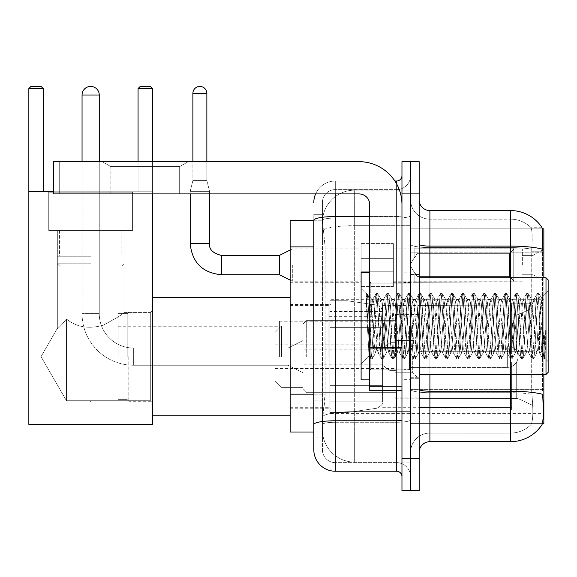 <?xml version="1.0" encoding="UTF-8"?>
<svg xmlns="http://www.w3.org/2000/svg" width="577" height="577" viewBox="0 0 577 577"><rect width="100%" height="100%" fill="white"/><g stroke="black" fill="none" stroke-linecap="round" stroke-linejoin="round"><path stroke-width="0.43" stroke-dasharray="2.88 2.16" d="M543.851 356.651L543.851 299.679L543.851 356.651M331.01 356.651L331.01 299.679L331.01 356.651M543.851 265.067L543.851 248.939L543.851 265.067M533.098 265.067L533.098 274.739L533.098 265.067M361.108 265.067L361.108 243.566L361.108 265.067M290.166 265.067L290.166 282.268L290.166 265.067M393.363 265.067L393.363 243.566L393.363 265.067M522.351 265.067L522.351 248.939L522.351 265.067M313.816 394.156L325.103 394.156L324.894 399.753L322.543 419.104L325.103 394.156L325.103 246.891L325.103 394.156L290.166 394.156L290.166 432.007L322.485 432.007L322.413 429.851A32.247 32.247 0 0 0 354.66 462.105L410.557 462.105L410.557 411.639L410.557 462.105L354.66 462.105L354.66 411.639L354.66 462.105A32.247 32.247 0 0 1 322.413 429.851L322.413 423.294L322.485 432.007L313.816 432.007L313.816 240.977L313.816 437.914L322.413 437.914L322.413 400.07L322.413 437.914L313.816 437.914M322.543 419.104L322.413 423.294L322.543 419.104M542.322 228.838L410.557 228.838L543.851 228.838L543.851 423.403L410.557 423.403L410.557 228.838L410.557 423.403L542.459 423.403M290.166 356.651L290.166 415.772L290.166 356.651M410.557 190.143L410.557 411.639L410.557 190.143L354.66 190.143L410.557 190.143M543.851 374.495L543.851 277.753M322.456 220.681L325.103 246.891L322.456 220.681A32.247 32.247 0 0 1 354.66 190.143A32.247 32.247 0 0 0 322.456 220.681A32.247 32.247 0 0 1 354.66 190.143L354.66 225.672L410.557 225.672L354.66 225.672L354.66 190.143M313.816 428.242L313.816 214.327L322.413 214.327L313.816 214.327L313.816 240.977L322.413 240.977L322.413 400.07L322.413 214.327L322.413 240.977L313.816 240.977L313.816 220.241L322.485 220.241L290.166 220.241L290.166 394.156M419.162 326.12L419.162 378.26L419.162 326.12M410.557 326.12L410.557 379.334L410.557 326.12M404.109 326.12L404.109 379.334L404.109 326.12M429.908 210.569L510.53 210.569L510.53 391.213A37.62 6.535 180 0 1 542.589 394.329L542.87 398.678C543.57 412.973 543.274 421.643 541.983 424.694A37.62 37.62 0 0 1 510.53 441.679L429.908 441.679L429.908 210.569A10.747 10.747 0 0 1 419.162 199.815L419.162 244.23L419.162 199.815M541.767 425.018L530.602 425.018L541.767 425.018M532.268 398.678C533.321 412.995 532.874 421.664 530.934 424.694A29.023 29.023 0 0 1 510.53 433.082L429.908 433.082L429.908 398.678L429.908 433.082L510.53 433.082A29.023 29.023 0 0 0 530.934 424.694C532.874 421.686 533.321 413.017 532.268 398.678L531.669 390.954L531.742 249.192C532.513 236.808 532.203 229.552 530.804 227.425L530.804 227.425A29.023 29.023 0 0 0 510.53 219.166A29.023 29.023 0 0 1 530.804 227.425C532.203 229.516 532.513 236.772 531.742 249.192L531.669 390.954L532.268 398.678M410.557 398.678L410.557 244.23L410.557 398.678M419.162 452.426L419.162 244.23L419.162 452.426A10.747 10.747 0 0 1 429.908 441.679M410.557 199.815L410.557 244.23L410.557 199.815A19.351 19.351 0 0 0 429.908 219.166A19.351 19.351 0 0 1 410.557 199.815A19.351 19.351 0 0 0 429.908 219.166L429.908 392.706A19.351 3.361 0 0 1 410.557 389.345A19.351 3.361 0 0 0 429.908 392.706L429.908 219.166L510.53 219.166L429.908 219.166M410.557 193.908L410.557 161.661L419.162 161.661L419.162 193.908L410.557 193.908L410.557 161.661L401.96 161.661L401.96 193.908L410.557 193.908L410.557 458.34L410.557 193.908M401.96 193.908L401.96 490.587L410.557 490.587L410.557 458.34L410.557 490.587L419.162 490.587L419.162 193.908M541.897 227.425A37.62 37.62 0 0 0 541.767 227.23L530.602 227.23L541.767 227.23A37.62 37.62 0 0 1 541.897 227.425C542.82 229.531 543.022 236.786 542.517 249.192L542.467 251.211L542.517 249.192A37.62 6.535 180 0 0 510.53 246.098L429.908 246.098A10.747 1.868 0 0 1 419.162 244.23M542.467 390.954L542.467 251.211L542.467 390.954L531.669 390.954L542.467 390.954M410.557 452.426A19.351 19.351 0 0 1 429.908 433.082A19.351 19.351 0 0 0 410.557 452.426A19.351 19.351 0 0 1 429.908 433.082M313.816 449.743A21.5 21.5 0 0 0 335.316 471.236L335.316 462.639A12.896 12.896 0 0 1 322.413 449.743L322.413 220.27L322.413 449.743A12.896 12.896 0 0 0 335.316 462.639L396.587 462.639L396.587 428.242L396.587 471.236A5.373 5.373 0 0 1 401.96 476.616L401.96 175.632L401.96 476.616M410.557 428.242L410.557 215.603L410.557 428.242M401.96 326.12L401.96 369.121L401.96 326.12M410.557 175.632L410.557 215.603L410.557 175.632A13.971 13.971 0 0 1 396.587 189.609A13.971 13.971 0 0 0 410.557 175.632A13.971 13.971 0 0 1 396.587 189.609L396.587 462.639L335.316 462.639L335.316 422.27L396.587 422.27A13.971 2.423 0 0 0 410.557 419.84A13.971 2.423 0 0 1 396.587 422.27L396.587 189.609L335.316 189.609L396.587 189.609M315.612 193.908A21.5 21.5 0 0 1 335.316 181.005L396.587 181.005A5.373 5.373 0 0 0 401.96 175.632A5.373 5.373 0 0 1 396.587 181.005L396.587 428.242L396.587 422.27L335.316 422.27L335.316 189.609L335.316 218.034L396.587 218.034A13.971 2.423 0 0 0 410.557 215.603A13.971 2.423 0 0 1 396.587 218.034L335.316 218.034L335.316 428.242L335.316 420.777L396.587 420.777A5.373 0.93 0 0 0 401.96 419.84M335.316 471.236L396.587 471.236M313.816 424.506A21.5 3.736 180 0 1 335.316 420.777L335.316 181.005A21.5 21.5 0 0 0 313.816 202.505A21.5 21.5 0 0 1 335.316 181.005L394.87 181.005M322.413 202.505L322.413 220.27L322.413 202.505A12.896 12.896 0 0 1 335.316 189.609A12.896 12.896 0 0 0 322.413 202.505A12.896 12.896 0 0 1 335.316 189.609M410.557 476.616A13.971 13.971 0 0 0 396.587 462.639A13.971 13.971 0 0 1 410.557 476.616A13.971 13.971 0 0 0 396.587 462.639M110.871 166.623L102.266 161.661L188.261 161.661L102.266 161.661L188.261 161.661L102.266 161.661L110.871 166.623L110.871 193.908L179.663 193.908L110.871 193.908L179.663 193.908L110.871 193.908L110.871 166.623L179.663 166.623L188.261 161.661L179.663 166.623L110.871 166.623L179.663 166.623L179.663 193.908L179.663 166.623L110.871 166.623M369.713 326.12L369.713 272.373L369.713 326.12M369.713 390.622L401.96 390.622L369.713 390.622L369.713 386.179L369.713 390.622L401.96 390.622L401.96 204.655A42.994 42.994 0 0 0 358.959 161.661L53.683 161.661L59.056 161.661L53.683 161.661L53.683 193.908L53.683 161.661L53.683 193.908L358.959 193.908A10.747 10.747 0 0 1 369.713 204.655L369.713 390.622M369.713 348.082L401.96 348.082L369.713 348.082L401.96 348.082L401.96 204.655A42.994 42.994 0 0 0 358.959 161.661L59.056 161.661L59.056 193.908L358.959 193.908A10.747 10.747 0 0 1 369.713 204.655L369.713 347.152L401.96 347.152L401.96 390.622L401.96 204.655A42.994 42.994 0 0 0 358.959 161.661L59.056 161.661L59.056 193.908L53.683 193.908L358.959 193.908A10.747 10.747 0 0 1 369.713 204.655L369.713 347.152L401.96 347.152L401.96 204.655M548.15 326.12L548.15 372.345L548.15 279.903L548.15 361.599L548.15 279.903L546.001 277.753L546.001 374.495L546.001 277.753L546.001 374.495L548.15 372.345L548.15 326.12M369.713 379.868L361.108 379.868L361.108 272.373L361.108 363.748L361.108 272.373L369.713 272.373M366.042 295.013L366.042 293.433L361.108 288.5L366.042 293.433L366.835 293.433L366.042 296.809L367.917 295.309L368.35 295.893L371.862 311.09L371.862 299.247L371.862 311.09L372.879 326.12L371.862 311.09L368.35 295.893L367.917 295.309L366.042 296.809L366.042 293.433L366.835 293.433L366.042 296.809L367.398 326.12L366.388 297.811L369.972 354.437L370.701 358.67L369.972 354.437L366.042 295.013M371.862 303.985L371.862 299.247L367.917 295.309L371.862 299.247L372.879 299.247L371.862 303.985L369.1 355.757L367.398 326.12L368.984 355.713L370.867 358.815L368.984 355.713L361.108 363.748L369.1 355.757L370.802 326.12L370.787 369.121L370.787 283.127L370.787 369.121L370.787 283.127L370.787 326.12L371.862 299.247L372.879 299.247L371.862 303.985M386.316 326.12L384.527 302.853L383.431 299.427L382.739 302.853L379.154 349.395L378.05 352.821L377.358 349.395L373.781 302.853L372.879 299.247L373.781 302.853L377.358 349.395L378.05 352.821L381.447 358.67L380.719 354.437L377.134 297.811L376.24 293.433L375.346 297.811L371.761 354.437L370.867 358.815L372.208 358.815L371.314 354.437L367.729 297.811L366.835 293.433L368.35 295.893L367.008 293.578L367.729 297.811L371.314 354.437L372.381 358.67L370.867 358.815L371.761 354.437L375.346 297.811L376.074 293.578L377.589 293.433L376.687 297.811L373.11 354.437L372.381 358.67L375.771 352.821L374.675 349.395L372.879 326.12L374.675 349.395L375.569 352.994L378.26 352.994L381.447 358.67L380.719 354.437L377.134 297.811L376.24 293.433L377.589 293.433L376.687 297.811L373.11 354.437L372.381 358.67L375.569 352.994L378.26 352.994L379.154 349.395L382.739 302.853L383.431 299.427L386.821 293.578L386.092 297.811L382.515 354.437L381.447 358.67L382.962 358.815L382.068 354.437L378.483 297.811L377.589 293.433L381.152 299.427L380.048 302.853L376.464 349.395L375.771 352.821L376.464 349.395L380.048 302.853L380.943 299.247L383.633 299.247L386.821 293.578L386.092 297.811L382.515 354.437L381.613 358.815L382.962 358.815L382.068 354.437L378.483 297.811L377.755 293.578L380.943 299.247L383.633 299.247L384.527 302.853L388.112 349.395L388.804 352.821L388.112 349.395L386.316 326.12M383.633 326.12L381.837 302.853L381.152 299.427L381.837 302.853L385.422 349.395L386.316 352.994L385.422 349.395L383.633 326.12M397.07 326.12L395.274 302.853L394.178 299.427L393.485 302.853L389.901 349.395L388.804 352.821L392.194 358.67L391.473 354.437L387.888 297.811L386.821 293.578L388.335 293.433L387.441 297.811L383.856 354.437L382.962 358.815L386.525 352.821L389.006 352.994L392.194 358.67L391.473 354.437L387.888 297.811L386.994 293.433L388.335 293.433L387.441 297.811L383.856 354.437L383.128 358.67L386.316 352.994L389.006 352.994L389.901 349.395L393.485 302.853L394.178 299.427L397.575 293.578L396.846 297.811L393.262 354.437L392.194 358.67L393.709 358.815L392.814 354.437L389.23 297.811L388.335 293.433L391.898 299.427L390.795 302.853L387.217 349.395L386.525 352.821L387.217 349.395L390.795 302.853L391.696 299.247L394.379 299.247L397.575 293.578L396.846 297.811L393.262 354.437L392.367 358.815L393.709 358.815L392.814 354.437L389.23 297.811L388.501 293.578L391.696 299.247L394.379 299.247L395.274 302.853L398.858 349.395L399.551 352.821L398.858 349.395L397.07 326.12M394.379 326.12L392.591 302.853L391.898 299.427L392.591 302.853L396.175 349.395L397.07 352.994L396.175 349.395L394.379 326.12M407.816 326.12L406.028 302.853L404.924 299.427L404.232 302.853L400.654 349.395L399.551 352.821L402.948 358.67L402.219 354.437L398.635 297.811L397.575 293.578L399.082 293.433L398.188 297.811L394.603 354.437L393.709 358.815L397.272 352.821L399.753 352.994L402.948 358.67L402.219 354.437L398.635 297.811L397.741 293.433L399.082 293.433L398.188 297.811L394.603 354.437L393.875 358.67L397.07 352.994L399.753 352.994L400.654 349.395L404.232 302.853L404.924 299.427L408.321 293.578L407.593 297.811L404.008 354.437L402.948 358.67L404.455 358.815L403.561 354.437L399.976 297.811L399.082 293.433L402.645 299.427L401.549 302.853L397.964 349.395L397.272 352.821L397.964 349.395L401.549 302.853L402.443 299.247L405.133 299.247L408.321 293.578L407.593 297.811L404.008 354.437L403.114 358.815L404.455 358.815L403.561 354.437L399.976 297.811L399.255 293.578L402.443 299.247L405.133 299.247L406.028 302.853L409.612 349.395L410.297 352.821L409.612 349.395L407.816 326.12M405.133 326.12L403.337 302.853L402.645 299.427L403.337 302.853L406.922 349.395L407.816 352.994L406.922 349.395L405.133 326.12M418.57 326.12L416.774 302.853L415.678 299.427L414.986 302.853L411.401 349.395L410.297 352.821L413.695 358.67L412.966 354.437L409.389 297.811L408.321 293.578L409.836 293.433L408.934 297.811L405.357 354.437L404.455 358.815L408.026 352.821L410.507 352.994L413.695 358.67L412.966 354.437L409.389 297.811L408.487 293.433L409.836 293.433L408.934 297.811L405.357 354.437L404.628 358.67L407.816 352.994L410.507 352.994L411.401 349.395L414.986 302.853L415.678 299.427L419.068 293.578L418.347 297.811L414.762 354.437L413.695 358.67L415.209 358.815L414.315 354.437L410.73 297.811L409.836 293.433L413.399 299.427L412.295 302.853L408.711 349.395L408.026 352.821L408.711 349.395L412.295 302.853L413.19 299.247L415.88 299.247L419.068 293.578L418.347 297.811L414.762 354.437L413.868 358.815L415.209 358.815L414.315 354.437L410.73 297.811L410.002 293.578L413.19 299.247L415.88 299.247L416.774 302.853L420.359 349.395L421.051 352.821L420.359 349.395L418.57 326.12M415.88 326.12L414.091 302.853L413.399 299.427L414.091 302.853L417.669 349.395L418.57 352.994L417.669 349.395L415.88 326.12M429.317 326.12L427.528 302.853L426.425 299.427L425.732 302.853L422.148 349.395L421.051 352.821L424.448 358.67L423.72 354.437L420.135 297.811L419.068 293.578L420.583 293.433L419.688 297.811L416.104 354.437L415.209 358.815L418.772 352.821L421.253 352.994L424.448 358.67L423.72 354.437L420.135 297.811L419.241 293.433L420.583 293.433L419.688 297.811L416.104 354.437L415.375 358.67L418.57 352.994L421.253 352.994L422.148 349.395L425.732 302.853L426.425 299.427L429.822 293.578L429.093 297.811L425.509 354.437L424.448 358.67L425.956 358.815L425.061 354.437L421.477 297.811L420.583 293.433L424.145 299.427L423.049 302.853L419.465 349.395L418.772 352.821L419.465 349.395L423.049 302.853L423.944 299.247L426.627 299.247L429.822 293.578L429.093 297.811L425.509 354.437L424.614 358.815L425.956 358.815L425.061 354.437L421.477 297.811L420.748 293.578L423.944 299.247L426.627 299.247L427.528 302.853L431.106 349.395L431.798 352.821L431.106 349.395L429.317 326.12M426.627 326.12L424.838 302.853L424.145 299.427L424.838 302.853L428.422 349.395L429.317 352.994L428.422 349.395L426.627 326.12M440.063 326.12L438.275 302.853L437.171 299.427L436.486 302.853L432.901 349.395L431.798 352.821L435.195 358.67L434.467 354.437L430.882 297.811L429.822 293.578L431.329 293.433L430.435 297.811L426.85 354.437L425.956 358.815L429.519 352.821L432.007 352.994L435.195 358.67L434.467 354.437L430.882 297.811L429.988 293.433L431.329 293.433L430.435 297.811L426.85 354.437L426.129 358.67L429.317 352.994L432.007 352.994L432.901 349.395L436.486 302.853L437.171 299.427L440.568 293.578L439.84 297.811L436.255 354.437L435.195 358.67L436.71 358.815L435.808 354.437L432.231 297.811L431.329 293.433L434.892 299.427L433.796 302.853L430.211 349.395L429.519 352.821L430.211 349.395L433.796 302.853L434.69 299.247L437.38 299.247L440.568 293.578L439.84 297.811L436.255 354.437L435.361 358.815L436.71 358.815L435.808 354.437L432.231 297.811L431.502 293.578L434.69 299.247L437.38 299.247L438.275 302.853L441.859 349.395L442.552 352.821L441.859 349.395L440.063 326.12M437.38 326.12L435.585 302.853L434.892 299.427L435.585 302.853L439.169 349.395L440.063 352.994L439.169 349.395L437.38 326.12M450.817 326.12L449.021 302.853L447.925 299.427L447.233 302.853L443.648 349.395L442.552 352.821L445.942 358.67L445.213 354.437L441.636 297.811L440.568 293.578L442.083 293.433L441.189 297.811L437.604 354.437L436.71 358.815L440.273 352.821L442.754 352.994L445.942 358.67L445.213 354.437L441.636 297.811L440.734 293.433L442.083 293.433L441.189 297.811L437.604 354.437L436.876 358.67L440.063 352.994L442.754 352.994L443.648 349.395L447.233 302.853L447.925 299.427L451.315 293.578L450.594 297.811L447.009 354.437L445.942 358.67L447.456 358.815L446.562 354.437L442.977 297.811L442.083 293.433L445.646 299.427L444.542 302.853L440.965 349.395L440.273 352.821L440.965 349.395L444.542 302.853L445.444 299.247L448.127 299.247L451.315 293.578L450.594 297.811L447.009 354.437L446.115 358.815L447.456 358.815L446.562 354.437L442.977 297.811L442.249 293.578L445.444 299.247L448.127 299.247L449.021 302.853L452.606 349.395L453.298 352.821L452.606 349.395L450.817 326.12M448.127 326.12L446.338 302.853L445.646 299.427L446.338 302.853L449.923 349.395L450.817 352.994L449.923 349.395L448.127 326.12M461.564 326.12L459.775 302.853L458.672 299.427L457.979 302.853L454.395 349.395L453.298 352.821L456.695 358.67L455.967 354.437L452.382 297.811L451.315 293.578L452.83 293.433L451.935 297.811L448.351 354.437L447.456 358.815L451.019 352.821L453.5 352.994L456.695 358.67L455.967 354.437L452.382 297.811L451.488 293.433L452.83 293.433L451.935 297.811L448.351 354.437L447.622 358.67L450.817 352.994L453.5 352.994L454.395 349.395L457.979 302.853L458.672 299.427L462.069 293.578L461.34 297.811L457.756 354.437L456.695 358.67L458.203 358.815L457.309 354.437L453.724 297.811L452.83 293.433L456.393 299.427L455.296 302.853L451.712 349.395L451.019 352.821L451.712 349.395L455.296 302.853L456.191 299.247L458.874 299.247L462.069 293.578L461.34 297.811L457.756 354.437L456.861 358.815L458.203 358.815L457.309 354.437L453.724 297.811L453.003 293.578L456.191 299.247L458.874 299.247L459.775 302.853L463.353 349.395L464.045 352.821L463.353 349.395L461.564 326.12M458.874 326.12L457.085 302.853L456.393 299.427L457.085 302.853L460.67 349.395L461.564 352.994L460.67 349.395L458.874 326.12M472.311 326.12L470.522 302.853L469.426 299.427L468.733 302.853L465.149 349.395L464.045 352.821L467.442 358.67L466.714 354.437L463.129 297.811L462.069 293.578L463.583 293.433L462.682 297.811L459.104 354.437L458.203 358.815L461.766 352.821L464.254 352.994L467.442 358.67L466.714 354.437L463.129 297.811L462.235 293.433L463.583 293.433L462.682 297.811L459.104 354.437L458.376 358.67L461.564 352.994L464.254 352.994L465.149 349.395L468.733 302.853L469.426 299.427L472.815 293.578L472.087 297.811L468.51 354.437L467.442 358.67L468.957 358.815L468.062 354.437L464.478 297.811L463.583 293.433L467.146 299.427L466.043 302.853L462.458 349.395L461.766 352.821L462.458 349.395L466.043 302.853L466.937 299.247L469.628 299.247L472.815 293.578L472.087 297.811L468.51 354.437L467.608 358.815L468.957 358.815L468.062 354.437L464.478 297.811L463.749 293.578L466.937 299.247L469.628 299.247L470.522 302.853L474.106 349.395L474.799 352.821L474.106 349.395L472.311 326.12M469.628 326.12L467.832 302.853L467.146 299.427L467.832 302.853L471.416 349.395L472.311 352.994L471.416 349.395L469.628 326.12M483.064 326.12L481.268 302.853L480.172 299.427L479.48 302.853L475.895 349.395L474.799 352.821L478.189 358.67L477.467 354.437L473.883 297.811L472.815 293.578L474.33 293.433L473.436 297.811L469.851 354.437L468.957 358.815L472.52 352.821L475.001 352.994L478.189 358.67L477.467 354.437L473.883 297.811L472.989 293.433L474.33 293.433L473.436 297.811L469.851 354.437L469.123 358.67L472.311 352.994L475.001 352.994L475.895 349.395L479.48 302.853L480.172 299.427L483.569 293.578L482.841 297.811L479.256 354.437L478.189 358.67L479.703 358.815L478.809 354.437L475.224 297.811L474.33 293.433L477.893 299.427L476.79 302.853L473.212 349.395L472.52 352.821L473.212 349.395L476.79 302.853L477.691 299.247L480.374 299.247L483.569 293.578L482.841 297.811L479.256 354.437L478.362 358.815L479.703 358.815L478.809 354.437L475.224 297.811L474.496 293.578L477.691 299.247L480.374 299.247L481.268 302.853L484.853 349.395L485.546 352.821L484.853 349.395L483.064 326.12M480.374 326.12L478.585 302.853L477.893 299.427L478.585 302.853L482.17 349.395L483.064 352.994L482.17 349.395L480.374 326.12M493.811 326.12L492.022 302.853L490.919 299.427L490.226 302.853L486.649 349.395L485.546 352.821L488.943 358.67L488.214 354.437L484.63 297.811L483.569 293.578L485.077 293.433L484.182 297.811L480.598 354.437L479.703 358.815L483.266 352.821L485.747 352.994L488.943 358.67L488.214 354.437L484.63 297.811L483.735 293.433L485.077 293.433L484.182 297.811L480.598 354.437L479.869 358.67L483.064 352.994L485.747 352.994L486.649 349.395L490.226 302.853L490.919 299.427L494.316 293.578L493.587 297.811L490.003 354.437L488.943 358.67L490.45 358.815L489.556 354.437L485.971 297.811L485.077 293.433L488.64 299.427L487.543 302.853L483.959 349.395L483.266 352.821L483.959 349.395L487.543 302.853L488.438 299.247L491.128 299.247L494.316 293.578L493.587 297.811L490.003 354.437L489.108 358.815L490.45 358.815L489.556 354.437L485.971 297.811L485.25 293.578L488.438 299.247L491.128 299.247L492.022 302.853L495.607 349.395L496.292 352.821L495.607 349.395L493.811 326.12M491.128 326.12L489.332 302.853L488.64 299.427L489.332 302.853L492.917 349.395L493.811 352.994L492.917 349.395L491.128 326.12M504.565 326.12L502.769 302.853L501.673 299.427L500.98 302.853L497.396 349.395L496.292 352.821L499.689 358.67L498.961 354.437L495.383 297.811L494.316 293.578L495.831 293.433L494.929 297.811L491.352 354.437L490.45 358.815L494.02 352.821L496.501 352.994L499.689 358.67L498.961 354.437L495.383 297.811L494.482 293.433L495.831 293.433L494.929 297.811L491.352 354.437L490.623 358.67L493.811 352.994L496.501 352.994L497.396 349.395L500.98 302.853L501.673 299.427L505.063 293.578L504.341 297.811L500.757 354.437L499.689 358.67L501.204 358.815L500.309 354.437L496.725 297.811L495.831 293.433L499.393 299.427L498.29 302.853L494.705 349.395L494.02 352.821L494.705 349.395L498.29 302.853L499.184 299.247L501.875 299.247L505.063 293.578L504.341 297.811L500.757 354.437L499.862 358.815L501.204 358.815L500.309 354.437L496.725 297.811L495.996 293.578L499.184 299.247L501.875 299.247L502.769 302.853L506.354 349.395L507.046 352.821L506.354 349.395L504.565 326.12M501.875 326.12L500.086 302.853L499.393 299.427L500.086 302.853L503.663 349.395L504.565 352.994L503.663 349.395L501.875 326.12M515.311 326.12L513.523 302.853L512.419 299.427L511.727 302.853L508.142 349.395L507.046 352.821L510.443 358.67L509.715 354.437L506.13 297.811L505.063 293.578L506.577 293.433L505.683 297.811L502.098 354.437L501.204 358.815L504.767 352.821L507.248 352.994L510.443 358.67L509.715 354.437L506.13 297.811L505.236 293.433L506.577 293.433L505.683 297.811L502.098 354.437L501.37 358.67L504.565 352.994L507.248 352.994L508.142 349.395L511.727 302.853L512.419 299.427L515.816 293.578L515.088 297.811L511.503 354.437L510.443 358.67L511.95 358.815L511.056 354.437L507.471 297.811L506.577 293.433L510.14 299.427L509.044 302.853L505.459 349.395L504.767 352.821L505.459 349.395L509.044 302.853L509.938 299.247L512.621 299.247L515.816 293.578L515.088 297.811L511.503 354.437L510.609 358.815L511.95 358.815L511.056 354.437L507.471 297.811L506.743 293.578L509.938 299.247L512.621 299.247L513.523 302.853L517.1 349.395L517.793 352.821L517.1 349.395L515.311 326.12M512.621 326.12L510.833 302.853L510.14 299.427L510.833 302.853L514.417 349.395L515.311 352.994L514.417 349.395L512.621 326.12M526.058 326.12L524.269 302.853L523.166 299.427L522.481 302.853L518.896 349.395L517.793 352.821L521.19 358.67L520.461 354.437L516.877 297.811L515.816 293.578L517.324 293.433L516.429 297.811L512.845 354.437L511.95 358.815L515.513 352.821L518.002 352.994L521.19 358.67L520.461 354.437L516.877 297.811L515.982 293.433L517.324 293.433L516.429 297.811L512.845 354.437L512.124 358.67L515.311 352.994L518.002 352.994L518.896 349.395L522.481 302.853L523.166 299.427L526.563 293.578L525.835 297.811L522.25 354.437L521.19 358.67L522.704 358.815L521.803 354.437L518.225 297.811L517.324 293.433L520.887 299.427L519.79 302.853L516.206 349.395L515.513 352.821L516.206 349.395L519.79 302.853L520.685 299.247L523.375 299.247L526.563 293.578L525.835 297.811L522.25 354.437L521.356 358.815L522.704 358.815L521.803 354.437L518.225 297.811L517.497 293.578L520.685 299.247L523.375 299.247L524.269 302.853L527.854 349.395L528.546 352.821L527.854 349.395L526.058 326.12M523.375 326.12L521.579 302.853L520.887 299.427L521.579 302.853L525.164 349.395L526.058 352.994L525.164 349.395L523.375 326.12M536.812 326.12L535.016 302.853L533.92 299.427L533.227 302.853L529.643 349.395L528.546 352.821L531.936 358.67L531.208 354.437L527.63 297.811L526.563 293.578L528.078 293.433L527.183 297.811L523.599 354.437L522.704 358.815L526.267 352.821L528.748 352.994L531.936 358.67L531.208 354.437L527.63 297.811L526.729 293.433L528.078 293.433L527.183 297.811L523.599 354.437L522.87 358.67L526.058 352.994L528.748 352.994L529.643 349.395L533.227 302.853L533.92 299.427L537.31 293.578L536.588 297.811L533.004 354.437L531.936 358.67L533.451 358.815L532.557 354.437L528.972 297.811L528.078 293.433L531.641 299.427L530.537 302.853L526.96 349.395L526.267 352.821L526.96 349.395L530.537 302.853L531.439 299.247L534.122 299.247L537.31 293.578L536.588 297.811L533.004 354.437L532.109 358.815L533.451 358.815L532.557 354.437L528.972 297.811L528.243 293.578L531.439 299.247L534.122 299.247L535.016 302.853L536.812 326.12C537.706 342.45 538.601 351.407 539.495 352.994L539.495 326.12L537.706 349.395L536.812 352.994L535.91 349.395L532.333 302.853L531.641 299.427L532.333 302.853L535.91 349.395L536.812 352.994L539.495 352.994L542.69 358.67L541.962 354.437L538.377 297.811L537.483 293.433L538.824 293.433L537.93 297.811L534.345 354.437L533.451 358.815L536.812 352.994L539.495 352.994L539.495 326.12L541.204 297.552L544.623 358.086L545.352 351.501L545.352 330.037C543.556 346.041 541.608 353.694 539.495 352.994L542.69 358.67L541.962 354.437L538.377 297.811L537.483 293.433L538.824 293.433L537.93 297.811L534.345 354.437L533.617 358.67L537.014 352.821L537.706 349.395L541.204 297.552L544.623 358.086L545.352 351.501L544.371 358.67L543.303 354.437L539.719 297.811L538.824 293.433L539.719 297.811L543.303 354.437L544.371 358.67L545.352 351.501L545.352 330.037L543.75 354.437L542.69 358.67L544.198 358.815L542.856 358.815L543.75 354.437L545.352 330.037C543.556 346.041 541.608 353.694 539.495 352.994C538.601 351.407 537.706 342.45 536.812 326.12M128.815 356.651L128.815 401.26L128.815 356.651M152.465 356.651L152.465 415.772L152.465 356.651M127.207 356.651L127.207 313.65L127.207 356.651M118.069 356.651L118.069 313.65L118.069 356.651M279.419 356.651L279.419 321.18L279.419 356.651M395.512 356.651L395.512 314.515L395.512 356.651M419.162 351.278L419.162 356.651L419.162 351.278L516.696 351.278L419.162 351.278L511.604 351.278L511.604 303.17L511.604 351.278L533.098 351.278L533.098 303.17L533.098 351.278L419.162 351.278L419.162 362.024L511.604 362.024L511.604 407.427L511.604 362.024L419.162 362.024L419.162 351.278L419.162 362.024L419.162 351.278L533.098 351.278L533.098 307.714L533.098 351.278L419.162 351.278L511.604 351.278L511.604 303.17L511.604 305.875L419.162 305.594L511.604 305.875L511.604 351.278L511.604 303.17L533.098 303.17L511.604 303.17L511.604 351.278L533.098 351.278L533.098 303.17L533.098 351.278L419.162 351.278L419.162 362.024L533.098 362.024L533.098 410.124L533.098 362.024L511.604 362.024L511.604 410.124L533.098 410.124L511.604 410.124L511.604 362.024L533.098 362.024L533.098 410.124L533.098 405.588L518.968 398.952L516.696 398.447L518.968 398.952L533.098 405.588L533.098 362.024L419.162 362.024L511.604 362.024L511.604 407.427L419.162 407.427L511.604 407.427L511.604 410.124L511.604 362.024L419.162 362.024L419.162 351.278L419.162 362.024L419.162 351.278L533.098 351.278L533.098 307.714L518.968 314.35L533.098 307.714L533.098 351.278L419.162 351.278L511.604 351.278L511.604 303.17L511.604 305.875L419.162 305.875L419.162 314.854L516.696 314.854L419.162 314.854L419.162 305.594L511.604 305.875L511.604 351.278L511.604 303.17L533.098 303.17L511.604 303.17L511.604 351.278L533.098 351.278L533.098 303.17L533.098 351.278L419.162 351.278L419.162 362.024L533.098 362.024L533.098 410.124L533.098 362.024L511.604 362.024L511.604 410.124L533.098 410.124L511.604 410.124L511.604 362.024L533.098 362.024L533.098 410.124L533.098 405.588L518.968 398.952L516.696 398.447L419.162 398.447L516.696 398.447L518.968 398.952L533.098 405.588L533.098 362.024L419.162 362.024L511.604 362.024L511.604 407.427L419.162 407.427L419.162 398.447L419.162 407.708L511.604 407.427L511.604 410.124L511.604 362.024L419.162 362.024L419.162 351.278L419.162 362.024L419.162 351.278L533.098 351.278L533.098 307.714L518.968 314.35L516.696 314.854L518.968 314.35L533.098 307.714L533.098 351.278L419.162 351.278L511.604 351.278L511.604 303.17L511.604 305.875L419.162 305.875L419.162 314.854L516.696 314.854L419.162 314.854L419.162 305.594L511.604 305.875L511.604 351.278L511.604 303.17L533.098 303.17L511.604 303.17L511.604 351.278L533.098 351.278L533.098 303.17L533.098 351.278L419.162 351.278L419.162 362.024L533.098 362.024L533.098 410.124L533.098 362.024L511.604 362.024L511.604 410.124L533.098 410.124L511.604 410.124L511.604 362.024L533.098 362.024L533.098 410.124L533.098 405.588L518.968 398.952L516.696 398.447L419.162 398.447L516.696 398.447L518.968 398.952L533.098 405.588L533.098 362.024L419.162 362.024L511.604 362.024L511.604 407.427L419.162 407.427L419.162 398.447L419.162 407.708L511.604 407.427L511.604 410.124L511.604 362.024L419.162 362.024L419.162 351.278L419.162 362.024L419.162 351.278L533.098 351.278L533.098 307.714L518.968 314.35L516.696 314.854L518.968 314.35L533.098 307.714L533.098 351.278L419.162 351.278L511.604 351.278L511.604 303.17L511.604 305.875L419.162 305.875L419.162 314.854L516.696 314.854L419.162 314.854L419.162 305.594L511.604 305.875L511.604 351.278L511.604 303.17L533.098 303.17L511.604 303.17L511.604 351.278L533.098 351.278L533.098 303.17L533.098 351.278L419.162 351.278L419.162 362.024L533.098 362.024L533.098 410.124L533.098 362.024L511.604 362.024L511.604 410.124L533.098 410.124L511.604 410.124L511.604 362.024L533.098 362.024L533.098 410.124L533.098 405.588L518.968 398.952L516.696 398.447L419.162 398.447L516.696 398.447L518.968 398.952L533.098 405.588L533.098 362.024L419.162 362.024L511.604 362.024L511.604 407.427L419.162 407.427L419.162 398.447L419.162 407.708L511.604 407.427L511.604 410.124L511.604 362.024L419.162 362.024L419.162 351.278L419.162 362.024L419.162 351.278L533.098 351.278L533.098 307.714L518.968 314.35L516.696 314.854L518.968 314.35L533.098 307.714L533.098 351.278L419.162 351.278L511.604 351.278L511.604 303.17L511.604 305.875L419.162 305.875L419.162 314.854L516.696 314.854L419.162 314.854L419.162 305.594L511.604 305.875L511.604 351.278L511.604 303.17L533.098 303.17L511.604 303.17L511.604 351.278L533.098 351.278L533.098 303.17L533.098 351.278L419.162 351.278L419.162 362.024L533.098 362.024L533.098 410.124L533.098 362.024L511.604 362.024L511.604 410.124L533.098 410.124L511.604 410.124L511.604 362.024L533.098 362.024L533.098 410.124L533.098 405.588L518.968 398.952L516.696 398.447L419.162 398.447L516.696 398.447L518.968 398.952L533.098 405.588L533.098 362.024L419.162 362.024L511.604 362.024L511.604 407.427L419.162 407.427L419.162 398.447L419.162 407.708L511.604 407.427L511.604 410.124L511.604 362.024L419.162 362.024L419.162 351.278L419.162 362.024L419.162 351.278L533.098 351.278L533.098 307.714L518.968 314.35L516.696 314.854L518.968 314.35L533.098 307.714L533.098 351.278L419.162 351.278L511.604 351.278L511.604 303.17L511.604 305.875L419.162 305.875L419.162 314.854L516.696 314.854L419.162 314.854L419.162 305.594L511.604 305.875L511.604 351.278L511.604 303.17L533.098 303.17L511.604 303.17L511.604 351.278L533.098 351.278L533.098 303.17L533.098 351.278L419.162 351.278L419.162 362.024L533.098 362.024L533.098 410.124L533.098 362.024L511.604 362.024L511.604 410.124L533.098 410.124L511.604 410.124L511.604 362.024L533.098 362.024L533.098 410.124L533.098 405.588L518.968 398.952L516.696 398.447L419.162 398.447L516.696 398.447L518.968 398.952L533.098 405.588L533.098 362.024L419.162 362.024L511.604 362.024L511.604 407.427L419.162 407.427L419.162 398.447L419.162 407.708L511.604 407.427L511.604 362.024L419.162 362.024L419.162 351.278M382.609 356.651L382.609 305.594L382.609 356.651M328.861 356.651L328.861 305.594L328.861 356.651M306.293 356.651L306.293 320.639L306.293 356.651M303.062 356.651L303.062 323.863L303.062 356.651M417.005 356.651L417.005 316.232L417.005 356.651M281.569 356.651L281.569 325.911L281.569 356.651M275.114 356.651L275.114 332.359L275.114 356.651M412.706 356.651L412.706 372.778L412.706 356.651M303.062 372.778L288.017 365.248L133.655 365.248L288.017 365.248L303.062 372.778L288.017 365.248L133.655 365.248L288.017 365.248L303.062 372.778L288.017 365.248L133.655 365.248L288.017 365.248L303.062 372.778L288.017 365.248L288.017 348.054L288.017 365.248L288.017 348.054L288.017 365.248L288.017 348.054L288.017 365.248L288.017 348.054L288.017 365.248L288.017 348.054L288.017 365.248L288.017 348.054L288.017 365.248L288.017 356.651L288.017 365.248L133.655 365.248L133.655 348.054L133.655 365.248A51.598 51.598 0 0 1 82.057 313.65L82.057 95.01A8.597 8.597 0 0 1 90.661 86.413A8.597 8.597 0 0 1 99.258 95.01A8.597 8.597 0 0 0 90.661 86.413A8.597 8.597 0 0 0 82.057 95.01A8.597 8.597 0 0 1 90.661 86.413A8.597 8.597 0 0 1 99.258 95.01A8.597 8.597 0 0 0 90.661 86.413A8.597 8.597 0 0 0 82.057 95.01A8.597 8.597 0 0 1 90.661 86.413A8.597 8.597 0 0 1 99.258 95.01A8.597 8.597 0 0 0 90.661 86.413A8.597 8.597 0 0 0 82.057 95.01L99.258 95.01L82.057 95.01L99.258 95.01L82.057 95.01L99.258 95.01L82.057 95.01L99.258 95.01L82.057 95.01L99.258 95.01L82.057 95.01L99.258 95.01L82.057 95.01L99.258 95.01L99.258 313.65L99.258 95.01M303.062 340.524L288.017 348.054L133.655 348.054L288.017 348.054L303.062 340.524L288.017 348.054L133.655 348.054L288.017 348.054L303.062 340.524L288.017 348.054L133.655 348.054L288.017 348.054L303.062 340.524L288.017 348.054L288.017 356.651L288.017 348.054L133.655 348.054A34.396 34.396 0 0 1 99.258 313.65L99.258 161.661M390.131 356.651L390.131 342.673L390.131 356.651M410.557 345.904L507.306 345.904L410.557 345.904L507.306 345.904L410.557 345.904L507.306 345.904L410.557 345.904L410.557 356.651L410.557 340.524L410.557 372.778L410.557 345.904L507.306 345.904A10.747 10.747 0 0 1 518.052 356.651A10.747 10.747 0 0 1 507.306 367.398A10.747 10.747 0 0 0 518.052 356.651A10.747 10.747 0 0 0 507.306 345.904A10.747 10.747 0 0 1 518.052 356.651A10.747 10.747 0 0 1 507.306 367.398A10.747 10.747 0 0 0 518.052 356.651A10.747 10.747 0 0 0 507.306 345.904A10.747 10.747 0 0 1 518.052 356.651A10.747 10.747 0 0 1 507.306 367.398A10.747 10.747 0 0 0 518.052 356.651A10.747 10.747 0 0 0 507.306 345.904A10.747 10.747 0 0 1 518.052 356.651A10.747 10.747 0 0 1 507.306 367.398L507.306 345.904L507.306 367.398L507.306 345.904L507.306 367.398L507.306 345.904L507.306 367.398L507.306 345.904L507.306 367.398L507.306 345.904L507.306 367.398L507.306 345.904L507.306 367.398L507.306 345.904L507.306 367.398L410.557 367.398L410.557 356.651L410.557 372.778L410.557 340.524L410.557 372.778L410.557 340.524L410.557 372.778L410.557 340.524L410.557 372.778L410.557 340.524L410.557 372.778L410.557 340.524L410.557 372.778L410.557 340.524L410.557 367.398L507.306 367.398L410.557 367.398M347.138 385.674L347.138 412.548L347.138 385.674L377.091 385.674L347.138 385.674L377.091 385.674L347.138 385.674L347.138 412.548L347.138 300.754L347.138 327.628L377.091 327.628L377.091 305.11L381.044 307.274L382.609 311.493L382.609 327.628L329.936 327.628L329.936 300.754L329.936 412.548L329.936 385.674L347.138 385.674L347.138 300.754L347.138 327.628L329.936 327.628L382.609 327.628L329.936 327.628L329.936 300.754L329.936 412.548L329.936 385.674L382.609 385.674L382.609 311.501L382.609 327.628L329.936 327.628L329.936 311.501L329.936 401.801L329.936 385.674L382.609 385.674L382.609 311.501L382.609 327.628L329.936 327.628L329.936 300.754L329.936 412.548L329.936 385.674L382.609 385.674L382.609 311.501L382.609 327.628L329.936 327.628L329.936 311.501L329.936 401.801L329.936 385.674L347.138 385.674L347.138 300.754L347.138 327.628L329.936 327.628L329.936 300.754L329.936 412.548L329.936 385.674L382.609 385.674L382.609 311.501L382.609 327.628L329.936 327.628L329.936 311.501L329.936 401.801L329.936 385.674L382.609 385.674L382.609 311.501L382.609 327.628L329.936 327.628L329.936 300.754L329.936 412.548L329.936 385.674L382.609 385.674L382.609 311.501L382.609 327.628L329.936 327.628L329.936 311.501L329.936 401.801L329.936 385.674L347.138 385.674L347.138 300.754L347.138 327.628L329.936 327.628L329.936 300.754L329.936 412.548L329.936 385.674L382.609 385.674L382.609 311.501L382.609 327.628L329.936 327.628L329.936 311.501L329.936 401.801L329.936 385.674L382.609 385.674L382.609 401.808L329.936 401.801L329.936 385.674L382.609 385.674L382.609 401.808L329.936 401.801L329.936 385.674L347.138 385.674L347.138 300.754L347.138 327.628L329.936 327.628L329.936 300.754L329.936 412.548L329.936 385.674L382.609 385.674L382.609 401.808L329.936 401.801L329.936 311.501L329.936 401.801L382.609 401.801L329.936 401.801M132.58 192.833L132.58 230.454L132.58 192.833L132.58 230.454L132.58 192.833L132.58 230.454L132.58 192.833L48.735 192.833L132.58 192.833L48.735 192.833L132.58 192.833L48.735 192.833L132.58 192.833L48.735 192.833L132.58 192.833L48.735 192.833L132.58 192.833L48.735 192.833L132.58 192.833L48.735 192.833L132.58 192.833L132.58 230.454L48.735 230.454L132.58 230.454L48.735 230.454L132.58 230.454L132.58 191.759L48.735 191.759L132.58 191.759L48.735 191.759L132.58 191.759L48.735 191.759L132.58 191.759L48.735 191.759L132.58 191.759L48.735 191.759L132.58 191.759L48.735 191.759L132.58 191.759L48.735 191.759L132.58 191.759L132.58 230.454L48.735 230.454L48.735 191.759L48.735 230.454L132.58 230.454L48.735 230.454L132.58 230.454L48.735 230.454L132.58 230.454L48.735 230.454L132.58 230.454L132.58 191.759L132.58 230.454L48.735 230.454L48.735 191.759L48.735 230.454L132.58 230.454L48.735 230.454L132.58 230.454L48.735 230.454L132.58 230.454L48.735 230.454L132.58 230.454L132.58 191.759L132.58 230.454L48.735 230.454L48.735 191.759L48.735 230.454L132.58 230.454L48.735 230.454L132.58 230.454L48.735 230.454L132.58 230.454L48.735 230.454L132.58 230.454L132.58 191.759M57.332 230.454L57.332 328.407C57.989 328.803 61.032 325.673 66.47 319.009C76.445 327.188 88.67 329.258 103.16 325.212C115.999 318.403 122.937 314.191 123.983 312.575C122.93 314.191 116.006 318.396 103.204 325.197C88.735 329.279 76.496 327.217 66.47 319.009L66.47 400.726L66.47 319.009L66.47 400.726L41.025 356.651L57.332 328.407C57.989 328.803 61.032 325.673 66.47 319.009C76.445 327.188 88.67 329.258 103.16 325.212C115.999 318.403 122.937 314.191 123.983 312.575L123.983 230.454L123.983 312.575C122.93 314.191 116.006 318.396 103.204 325.197C88.735 329.279 76.496 327.217 66.47 319.009C61.047 325.659 58.003 328.789 57.332 328.407L41.025 356.651L66.47 400.726L66.47 319.009C61.047 325.659 58.003 328.789 57.332 328.407L57.332 230.454L57.332 328.407C57.989 328.803 61.032 325.673 66.47 319.009C76.445 327.188 88.67 329.258 103.16 325.212C115.999 318.403 122.937 314.191 123.983 312.575C122.93 314.191 116.006 318.396 103.204 325.197C88.735 329.279 76.496 327.217 66.47 319.009L66.47 400.726L66.47 319.009L66.47 400.726L41.025 356.651L57.332 328.407C57.989 328.803 61.032 325.673 66.47 319.009C76.445 327.188 88.67 329.258 103.16 325.212C115.999 318.403 122.937 314.191 123.983 312.575L123.983 230.454L123.983 312.575C122.93 314.191 116.006 318.396 103.204 325.197C88.735 329.279 76.496 327.217 66.47 319.009C61.047 325.659 58.003 328.789 57.332 328.407L41.025 356.651L66.47 400.726L66.47 319.009C61.047 325.659 58.003 328.789 57.332 328.407L57.332 230.454L57.332 328.407C57.989 328.803 61.032 325.673 66.47 319.009C76.445 327.188 88.67 329.258 103.16 325.212C115.999 318.403 122.937 314.191 123.983 312.575C122.93 314.191 116.006 318.396 103.204 325.197C88.735 329.279 76.496 327.217 66.47 319.009L66.47 400.726L66.47 319.009L66.47 400.726L41.025 356.651L57.332 328.407C57.989 328.803 61.032 325.673 66.47 319.009C76.445 327.188 88.67 329.258 103.16 325.212C115.999 318.403 122.937 314.191 123.983 312.575L123.983 230.454L123.983 312.575C122.93 314.191 116.006 318.396 103.204 325.197C88.735 329.279 76.496 327.217 66.47 319.009C61.047 325.659 58.003 328.789 57.332 328.407L41.025 356.651L66.47 400.726L66.47 319.009C61.047 325.659 58.003 328.789 57.332 328.407L57.332 230.454L123.983 230.454L57.332 230.454L123.983 230.454L57.332 230.454L123.983 230.454L57.332 230.454L123.983 230.454L57.332 230.454L123.983 230.454L57.332 230.454L123.983 230.454L57.332 230.454L123.983 230.454L57.332 230.454L57.332 328.407C57.989 328.803 61.032 325.673 66.47 319.009C76.445 327.188 88.67 329.258 103.16 325.212C115.999 318.403 122.937 314.191 123.983 312.575C122.93 314.191 116.006 318.396 103.204 325.197C88.735 329.279 76.496 327.217 66.47 319.009L66.47 400.726L150.316 400.726L152.465 402.876L152.465 310.426L152.465 402.876L152.465 310.426L152.465 402.876L152.465 310.426L152.465 402.876L152.465 310.426L152.465 402.876L152.465 310.426L152.465 402.876L152.465 310.426L152.465 402.876L152.465 310.426L152.465 402.876L150.316 400.726L150.316 312.575L152.465 310.426L150.316 312.575L150.316 400.726L150.316 312.575L150.316 400.726L152.465 402.876L150.316 400.726L150.316 312.575L152.465 310.426L150.316 312.575L150.316 400.726L150.316 312.575L150.316 400.726L152.465 402.876L150.316 400.726L150.316 312.575L152.465 310.426L150.316 312.575L150.316 400.726L150.316 312.575L150.316 400.726L152.465 402.876M123.983 230.454L123.983 312.575L150.316 312.575L152.465 310.426M90.661 401.397L89.536 400.726L150.316 400.726L150.316 312.575L150.316 400.726L66.47 400.726L89.536 400.726L90.661 401.397L91.779 400.726L89.536 400.726L90.661 401.397L91.779 400.726L90.661 401.397L89.536 400.726L66.47 400.726L89.536 400.726L90.661 401.397L91.779 400.726L90.661 401.397L89.536 400.726L66.47 400.726L89.536 400.726L90.661 401.397L91.779 400.726L90.661 401.397M28.85 191.759L28.85 424.369L28.85 191.759L43.253 191.759L43.253 88.562L28.85 88.562L30.999 86.413L28.85 88.562L43.253 88.562L43.253 191.759L43.253 88.562L41.104 86.413L43.253 88.562L28.85 88.562L28.85 191.759L152.465 191.759L28.85 191.759L43.253 191.759L43.253 88.562L43.253 191.759L43.253 88.562L41.104 86.413L43.253 88.562L28.85 88.562L30.999 86.413L41.104 86.413L43.253 88.562L43.253 191.759L43.253 88.562L41.104 86.413L43.253 88.562L28.85 88.562L43.253 88.562L43.253 191.759L43.253 88.562L41.104 86.413L43.253 88.562L28.85 88.562L28.85 191.759L28.85 88.562L30.999 86.413L41.104 86.413L43.253 88.562L43.253 191.759L28.85 191.759L28.85 424.369L152.465 424.369L152.465 191.759L152.465 424.369L28.85 424.369L28.85 191.759L152.465 191.759L152.465 88.562L152.465 191.759L138.062 191.759L138.062 88.562L152.465 88.562L150.316 86.413L152.465 88.562L138.062 88.562L138.062 191.759L152.465 191.759L28.85 191.759L43.253 191.759L28.85 191.759L28.85 88.562L43.253 88.562L41.104 86.413L43.253 88.562L28.85 88.562L28.85 424.369L152.465 424.369L152.465 191.759L152.465 424.369L28.85 424.369L28.85 191.759L152.465 191.759L152.465 88.562L152.465 191.759L138.062 191.759L138.062 88.562L140.211 86.413L138.062 88.562L152.465 88.562L150.316 86.413L140.211 86.413L138.062 88.562L138.062 191.759L152.465 191.759L28.85 191.759L43.253 191.759L28.85 191.759L28.85 88.562L30.999 86.413L28.85 88.562L43.253 88.562L43.253 191.759L28.85 191.759L28.85 424.369L152.465 424.369L152.465 191.759L152.465 424.369L28.85 424.369L28.85 191.759L152.465 191.759L152.465 88.562L138.062 88.562L140.211 86.413L138.062 88.562L152.465 88.562L152.465 191.759L138.062 191.759L138.062 88.562L138.062 191.759L152.465 191.759L28.85 191.759L28.85 424.369L152.465 424.369L152.465 191.759L152.465 424.369L28.85 424.369L28.85 191.759L152.465 191.759L152.465 88.562L150.316 86.413L140.211 86.413L138.062 88.562L140.211 86.413L138.062 88.562L152.465 88.562L138.062 88.562L138.062 191.759L138.062 88.562L140.211 86.413L138.062 88.562L152.465 88.562L152.465 191.759L28.85 191.759L28.85 88.562L30.999 86.413L41.104 86.413L30.999 86.413L28.85 88.562L43.253 88.562L41.104 86.413L30.999 86.413L41.104 86.413L30.999 86.413L28.85 88.562L28.85 424.369L152.465 424.369L152.465 191.759L152.465 424.369L28.85 424.369L28.85 191.759L152.465 191.759L152.465 88.562L150.316 86.413L152.465 88.562L138.062 88.562L138.062 191.759L138.062 88.562L140.211 86.413L150.316 86.413L140.211 86.413L150.316 86.413L152.465 88.562L152.465 191.759L28.85 191.759L28.85 424.369L152.465 424.369L152.465 191.759L152.465 424.369L28.85 424.369L152.465 424.369L152.465 88.562L150.316 86.413L140.211 86.413L150.316 86.413L152.465 88.562L138.062 88.562L152.465 88.562L152.465 191.759L138.062 191.759L138.062 88.562L138.062 191.759L152.465 191.759L28.85 191.759L43.253 191.759L28.85 191.759L28.85 88.562L30.999 86.413L41.104 86.413L30.999 86.413L28.85 88.562L43.253 88.562L43.253 191.759M90.661 265.925L59.489 265.925L90.661 265.925M90.661 263.776L57.332 263.776L90.661 263.776M90.661 256.253L57.332 256.253L90.661 256.253M82.057 161.661L82.057 313.65L99.258 313.65A34.396 34.396 0 0 0 133.655 348.054A34.396 34.396 0 0 1 99.258 313.65A34.396 34.396 0 0 0 133.655 348.054A34.396 34.396 0 0 1 99.258 313.65A34.396 34.396 0 0 0 133.655 348.054A34.396 34.396 0 0 1 99.258 313.65L82.057 313.65A51.598 51.598 0 0 0 133.655 365.248A51.598 51.598 0 0 1 82.057 313.65A51.598 51.598 0 0 0 133.655 365.248A51.598 51.598 0 0 1 82.057 313.65A51.598 51.598 0 0 0 133.655 365.248A51.598 51.598 0 0 1 82.057 313.65L82.057 95.01M123.983 312.575L150.316 312.575L123.983 312.575M377.091 385.674L382.609 385.674L382.609 401.808C383.568 403.345 381.729 405.472 377.091 408.191L377.091 385.674L382.609 385.674L382.609 401.808C383.568 403.345 381.729 405.472 377.091 408.191L377.091 385.674L382.609 385.674L382.609 401.808C383.568 403.345 381.729 405.472 377.091 408.191L377.091 385.674L382.609 385.674L382.609 401.808C383.568 403.345 381.729 405.472 377.091 408.191L377.091 385.674L377.091 408.191L377.091 385.674L377.091 408.191L347.138 412.548L347.138 300.754L347.138 327.628L377.091 327.628L347.138 327.628L347.138 300.754L347.138 412.548L329.936 412.548L347.138 412.548L377.091 408.191L347.138 412.548L329.936 412.548L347.138 412.548L377.091 408.191C381.729 405.472 383.568 403.345 382.609 401.808C383.568 403.345 381.729 405.472 377.091 408.191L347.138 412.548L329.936 412.548L347.138 412.548L377.091 408.191C381.729 405.472 383.568 403.345 382.609 401.808M150.316 86.413L140.211 86.413L150.316 86.413L152.465 88.562L150.316 86.413L140.211 86.413L150.316 86.413L152.465 88.562L138.062 88.562L140.211 86.413L150.316 86.413L140.211 86.413L138.062 88.562L152.465 88.562L150.316 86.413M516.696 314.854L518.968 314.35L516.696 314.854L419.162 314.854L516.696 314.854L518.968 314.35L533.098 307.714L518.968 314.35L516.696 314.854L419.162 314.854L419.162 305.875L419.162 314.854L516.696 314.854L518.968 314.35L533.098 307.714L533.098 351.278L533.098 303.17L511.604 303.17L511.604 305.875L511.604 303.17L533.098 303.17L533.098 307.714L518.968 314.35L516.696 314.854L516.696 351.278L533.098 351.278L516.696 351.278L516.696 314.854M28.85 88.562L30.999 86.413L41.104 86.413L30.999 86.413L41.104 86.413L30.999 86.413L28.85 88.562L43.253 88.562M419.162 398.447L516.696 398.447L419.162 398.447L419.162 407.427L419.162 398.447L516.696 398.447L518.968 398.952L516.696 398.447L419.162 398.447L419.162 407.708L511.604 407.427L419.162 407.427L419.162 398.447M329.936 327.628L329.936 311.501L329.936 327.628M419.162 314.854L419.162 305.594L511.604 305.875L419.162 305.875L419.162 314.854M511.604 362.024L511.604 410.124L533.098 410.124L533.098 362.024L533.098 410.124L511.604 410.124L511.604 362.024L533.098 362.024L511.604 362.024M511.604 407.427L511.604 410.124L511.604 407.427M533.098 362.024L533.098 410.124L533.098 405.588L518.968 398.952L533.098 405.588L533.098 362.024L518.968 362.024L533.098 362.024M516.696 362.024L419.162 362.024L419.162 356.651L419.162 362.024L516.696 362.024L516.696 398.447L516.696 362.024M377.091 327.628L377.091 305.11L377.091 327.628L377.091 305.11L377.091 327.628L377.091 305.11L377.091 327.628L347.138 327.628M48.735 192.833L48.735 191.759M66.47 319.009C61.047 325.659 58.003 328.789 57.332 328.407L41.025 356.651L66.47 400.726L66.47 319.009M53.683 191.759L152.465 191.759L152.465 88.562M152.465 193.908L152.465 161.661M138.062 161.661L138.062 88.562M90.661 230.454L121.834 230.454L90.661 230.454M206.862 161.661L206.862 93.402L206.862 180.579L206.862 93.402L206.862 180.579L206.862 93.402L206.862 180.579L206.862 93.402L206.862 180.579L206.862 93.402L206.862 180.579L206.862 93.402L206.862 180.579L206.862 93.402L206.862 180.579L206.862 93.402L192.884 93.402L206.862 93.402A6.989 6.989 0 0 0 199.873 86.413A6.989 6.989 0 0 0 192.884 93.402A6.989 6.989 0 0 1 199.873 86.413A6.989 6.989 0 0 1 206.862 93.402A6.989 6.989 0 0 0 199.873 86.413A6.989 6.989 0 0 0 192.884 93.402A6.989 6.989 0 0 1 199.873 86.413A6.989 6.989 0 0 1 206.862 93.402A6.989 6.989 0 0 0 199.873 86.413A6.989 6.989 0 0 0 192.884 93.402A6.989 6.989 0 0 1 199.873 86.413A6.989 6.989 0 0 1 206.862 93.402A6.989 6.989 0 0 0 199.873 86.413A6.989 6.989 0 0 0 192.884 93.402A6.989 6.989 0 0 1 199.873 86.413A6.989 6.989 0 0 1 206.862 93.402A6.989 6.989 0 0 0 199.873 86.413A6.989 6.989 0 0 0 192.884 93.402A6.989 6.989 0 0 1 199.873 86.413A6.989 6.989 0 0 1 206.862 93.402A6.989 6.989 0 0 0 199.873 86.413A6.989 6.989 0 0 0 192.884 93.402A6.989 6.989 0 0 1 199.873 86.413A6.989 6.989 0 0 1 206.862 93.402A6.989 6.989 0 0 0 199.873 86.413A6.989 6.989 0 0 0 192.884 93.402A6.989 6.989 0 0 1 199.873 86.413A6.989 6.989 0 0 1 206.862 93.402A6.989 6.989 0 0 0 199.873 86.413A6.989 6.989 0 0 0 192.884 93.402A6.989 6.989 0 0 1 199.873 86.413A6.989 6.989 0 0 1 206.862 93.402L206.862 180.579L192.884 180.579L206.862 180.579L192.884 180.579L206.862 180.579L192.884 180.579L206.862 180.579L192.884 180.579L206.862 180.579L192.884 180.579L206.862 180.579L192.884 180.579L206.862 180.579L192.884 180.579L206.862 180.579L192.884 180.579L206.862 180.579L192.884 180.579L206.862 180.579L192.884 180.579L206.862 180.579L192.884 180.579L206.862 180.579L192.884 180.579L206.862 180.579L192.884 180.579L206.862 180.579L192.884 180.579L206.862 180.579L192.884 180.579L206.862 180.579L192.884 180.579L206.862 180.579L209.545 191.326L190.201 191.326L209.545 191.326L190.201 191.326L209.545 191.326L190.201 191.326L209.545 191.326L190.201 191.326L209.545 191.326L190.201 191.326L209.545 191.326L190.201 191.326L209.545 191.326L190.201 191.326L209.545 191.326L190.201 191.326L209.545 191.326L190.201 191.326L209.545 191.326L190.201 191.326L209.545 191.326L190.201 191.326L209.545 191.326L190.201 191.326L209.545 191.326L190.201 191.326L209.545 191.326L190.201 191.326L209.545 191.326L190.201 191.326L209.545 191.326L190.201 191.326L209.545 191.326L209.545 243.566L209.545 193.908M513.754 265.067L513.754 281.958L414.856 281.958L513.754 281.958L513.754 280.862L509.455 276.441L509.455 265.067L509.455 276.441L513.754 280.862L513.754 281.958L414.856 282.268L414.856 272.654L417.005 276.441L509.455 276.441L417.005 276.441L417.005 253.692L414.856 257.479L417.005 253.692L509.455 253.692L417.005 253.692L414.856 257.479L414.856 248.175L513.754 248.175L513.754 281.958L513.754 249.271L509.455 253.692L513.754 249.271L513.754 280.862L509.455 276.441L509.455 253.692L509.455 276.441L513.754 280.862L513.754 281.958L414.856 281.958L513.754 281.958L513.754 249.271L509.455 253.692L417.005 253.692L509.455 253.692L513.754 249.271L513.754 281.958L414.856 282.268L414.856 272.654L414.856 281.958L513.754 281.958L513.754 280.862L509.455 276.441L417.005 276.441L414.856 272.654L417.005 276.441L417.005 253.692L414.856 257.479L417.005 253.692L509.455 253.692L509.455 265.067L509.455 253.692L417.005 253.692L414.856 257.479L414.856 247.865L414.856 257.479L417.005 253.692L509.455 253.692L513.754 249.271L509.455 253.692L509.455 276.441L509.455 253.692L417.005 253.692L414.856 257.479L414.856 248.175L513.754 248.175L513.754 281.958L414.856 282.268L414.856 272.654L414.856 281.958L513.754 281.958L513.754 280.862L513.754 281.958L414.856 282.268L414.856 272.654L417.005 276.441L509.455 276.441L513.754 280.862L513.754 249.271L509.455 253.692L513.754 249.271L513.754 280.862L509.455 276.441L417.005 276.441L417.005 253.692L509.455 253.692L509.455 276.441L509.455 253.692L417.005 253.692L414.856 257.479L417.005 253.692L509.455 253.692L513.754 249.271L509.455 253.692L509.455 276.441L513.754 280.862L513.754 281.958L513.754 249.271L513.754 281.958L414.856 281.958L513.754 281.958L513.754 280.862L509.455 276.441L417.005 276.441L414.856 272.654L414.856 282.268L414.856 272.654L417.005 276.441L417.005 253.692L414.856 257.479L414.856 247.865L414.856 257.479L417.005 253.692L509.455 253.692L417.005 253.692L414.856 257.479L414.856 248.175L513.754 248.175L513.754 281.958L414.856 281.958L513.754 281.958L513.754 280.862L513.754 281.958L414.856 282.268L414.856 272.654L414.856 281.958L513.754 281.958L513.754 249.271L509.455 253.692L513.754 249.271L513.754 280.862L509.455 276.441L509.455 253.692L509.455 276.441L513.754 280.862L513.754 281.958L414.856 282.268L414.856 272.654L417.005 276.441L509.455 276.441L417.005 276.441L417.005 253.692L509.455 253.692L417.005 253.692L414.856 257.479L417.005 253.692L509.455 253.692L513.754 249.271L509.455 253.692L509.455 265.067L509.455 253.692L417.005 253.692L414.856 257.479L414.856 247.865L414.856 257.479L417.005 253.692L509.455 253.692L513.754 249.271L513.754 281.958L513.754 249.271L509.455 253.692L509.455 276.441L509.455 253.692L417.005 253.692L414.856 257.479L414.856 248.175L513.754 248.175L414.856 247.865L414.856 257.479L417.005 253.692L509.455 253.692L513.754 249.271L513.754 281.958L414.856 281.958L513.754 281.958L513.754 280.862L509.455 276.441L513.754 280.862L513.754 281.958L414.856 282.268L414.856 272.654L414.856 281.958L513.754 281.958L513.754 249.271L509.455 253.692L509.455 276.441L417.005 276.441L414.856 272.654L414.856 273.31L414.856 272.654L417.005 276.441L417.005 253.692L414.856 257.479L414.856 248.175L513.754 248.175L513.754 280.862L509.455 276.441L509.455 253.692L417.005 253.692L509.455 253.692L513.754 249.271L509.455 253.692L509.455 276.441L513.754 280.862L513.754 281.958L414.856 282.268L414.856 272.654L414.856 281.958L513.754 281.958L513.754 249.271L513.754 281.958L414.856 282.268L414.856 272.654L417.005 276.441L509.455 276.441L417.005 276.441L417.005 253.692L414.856 257.479L417.005 253.692L509.455 253.692L417.005 253.692L414.856 257.479L414.856 247.865L414.856 257.479L417.005 253.692L509.455 253.692L513.754 249.271L509.455 253.692L509.455 265.067L509.455 253.692L417.005 253.692L414.856 257.479L414.856 248.175L513.754 248.175L513.754 281.958L513.754 280.862L509.455 276.441L509.455 265.067L509.455 276.441L513.754 280.862L513.754 281.958L414.856 281.958L513.754 281.958L513.754 249.271L513.754 280.862L509.455 276.441L417.005 276.441L414.856 272.654L414.856 282.268L414.856 272.654L417.005 276.441L417.005 253.692L509.455 253.692L513.754 249.271L509.455 253.692L509.455 265.067L509.455 253.692L417.005 253.692L414.856 257.479L417.005 253.692L509.455 253.692L513.754 249.271L513.754 281.958L414.856 281.958L513.754 281.958L513.754 280.862L513.754 281.958L414.856 282.268L414.856 272.654L414.856 281.958L513.754 281.958L513.754 249.271L509.455 253.692L509.455 276.441L509.455 253.692L417.005 253.692L414.856 257.479L414.856 247.865L414.856 257.479L417.005 253.692L509.455 253.692L513.754 249.271L513.754 281.958L513.754 265.067L513.754 280.862L509.455 276.441L513.754 280.862L513.754 281.958L513.754 249.271L509.455 253.692L509.455 276.441L417.005 276.441L509.455 276.441L509.455 253.692L417.005 253.692L417.005 265.067L417.005 253.692L417.005 265.067L417.005 253.692L417.005 265.067L417.005 253.692L417.005 265.067L417.005 253.692L417.005 265.067L417.005 253.692L417.005 265.067L417.005 253.692L417.005 265.067L417.005 253.692L417.005 265.067L417.005 253.692L417.005 265.067L417.005 253.692L414.856 257.479L414.856 248.175L513.754 248.175L513.754 281.958L513.754 265.067L513.754 280.862L509.455 276.441L513.754 280.862L513.754 281.958L513.754 249.271L509.455 253.692L513.754 249.271L513.754 281.958L513.754 265.067L513.754 280.862L509.455 276.441L417.005 276.441L417.005 253.692L414.856 257.479L414.856 247.865L414.856 257.479L414.856 248.175L513.754 248.175L513.754 281.958L513.754 249.271L509.455 253.692L509.455 276.441L509.455 253.692L417.005 253.692L417.005 265.067L417.005 253.692L414.856 257.479L414.856 247.865L414.856 257.479L417.005 253.692L417.005 265.067L417.005 253.692L417.005 265.067L417.005 253.692L414.856 257.479L414.856 248.175L513.754 248.175L414.856 247.865L414.856 257.479L414.856 248.175L513.754 248.175L513.754 281.958L513.754 265.067L513.754 280.862L509.455 276.441L513.754 280.862L513.754 281.958L513.754 265.067L513.754 281.958L414.856 282.268L414.856 272.654L417.005 276.441L414.856 272.654L414.856 282.268L414.856 272.654L417.005 276.441L417.005 253.692L509.455 253.692L513.754 249.271L509.455 253.692L509.455 276.441L417.005 276.441L509.455 276.441L509.455 253.692L513.754 249.271L513.754 280.862L513.754 248.175L513.754 281.958L414.856 282.268L414.856 272.654L414.856 281.958L513.754 281.958L513.754 265.067L513.754 280.862L509.455 276.441L513.754 280.862L513.754 281.958L513.754 248.175L513.754 280.862L509.455 276.441L417.005 276.441L417.005 265.067L417.005 276.441L414.856 272.654L417.005 276.441L509.455 276.441L509.455 265.067L509.455 276.441L513.754 280.862L513.754 248.175L414.856 247.865L414.856 257.479L414.856 248.175L513.754 248.175L513.754 281.958L414.856 282.268L414.856 272.654L414.856 282.268L414.856 272.654L417.005 276.441L417.005 265.067L417.005 276.441L414.856 272.654L414.856 281.958L414.856 272.654L417.005 276.441L509.455 276.441L417.005 276.441L417.005 265.067L417.005 276.441L414.856 272.654L417.005 276.441L509.455 276.441L509.455 253.692L509.455 276.441L513.754 280.862L509.455 276.441L417.005 276.441L417.005 265.067L417.005 276.441L414.856 272.654L414.856 281.958L414.856 272.654L417.005 276.441L509.455 276.441L509.455 253.692L509.455 276.441L513.754 280.862L513.754 248.175L513.754 265.067L513.754 248.175L414.856 247.865L513.754 248.175L513.754 265.067L513.754 248.175L414.856 248.175L414.856 257.479L414.856 248.175L513.754 248.175L513.754 265.067L513.754 248.175L414.856 248.175L513.754 248.175L513.754 265.067L513.754 248.175L414.856 248.175L414.856 257.479L414.856 248.175L513.754 248.175L513.754 265.067L513.754 248.175L414.856 248.175L513.754 248.175L513.754 265.067L513.754 248.175L414.856 248.175L414.856 257.479L414.856 248.175L513.754 248.175L513.754 265.067L513.754 248.175L414.856 248.175L513.754 248.175L513.754 265.067L513.754 248.175L513.754 265.067L513.754 248.175L414.856 248.175L513.754 248.175L513.754 265.067L513.754 248.175L513.754 265.067L513.754 248.175L414.856 248.175L513.754 248.175L513.754 265.067L513.754 248.175L513.754 265.067L513.754 248.175L414.856 248.175L513.754 248.175L513.754 265.067M292.315 265.067L292.315 281.194L292.315 265.067M279.419 255.395L221.373 255.395L279.419 255.395L292.315 248.939L279.419 255.395L221.373 255.395L279.419 255.395L292.315 248.939L279.419 255.395L221.373 255.395L279.419 255.395L292.315 248.939L279.419 255.395L221.373 255.395L279.419 255.395L292.315 248.939L279.419 255.395L221.373 255.395L279.419 255.395L292.315 248.939L279.419 255.395L221.373 255.395L279.419 255.395L292.315 248.939L279.419 255.395L221.373 255.395L279.419 255.395L292.315 248.939L279.419 255.395L221.373 255.395L221.373 274.739L221.373 255.395L221.373 274.739L221.373 255.395L221.373 274.739L221.373 255.395L221.373 274.739L221.373 255.395L221.373 274.739L221.373 255.395L221.373 274.739L221.373 255.395L221.373 274.739L221.373 255.395L221.373 274.739L221.373 255.395L221.373 274.739L221.373 255.395L221.373 274.739L221.373 255.395L221.373 274.739L221.373 255.395L221.373 274.739L221.373 255.395L221.373 274.739L221.373 255.395L221.373 274.739L221.373 255.395L221.373 274.739L221.373 255.395L221.373 274.739L221.373 255.395L279.419 255.395L292.315 248.939L279.419 255.395L279.419 274.739L279.419 255.395L279.419 274.739L279.419 255.395L279.419 274.739L279.419 255.395L279.419 274.739L279.419 255.395L279.419 274.739L279.419 255.395L279.419 274.739L279.419 255.395L279.419 274.739L279.419 255.395L279.419 274.739L279.419 255.395L279.419 274.739L279.419 255.395L279.419 274.739L279.419 255.395L279.419 274.739L279.419 255.395L279.419 274.739L279.419 255.395L279.419 274.739L279.419 255.395L279.419 274.739L279.419 255.395L279.419 274.739L279.419 255.395L279.419 274.739L279.419 255.395L279.419 274.739L292.315 281.194L361.108 281.194M190.201 243.566L190.201 191.326L199.873 191.326L190.201 191.326L190.201 243.566L190.201 191.326L190.201 243.566L190.201 191.326L190.201 243.566L190.201 191.326L190.201 243.566L190.201 191.326L190.201 243.566L190.201 191.326L190.201 243.566L190.201 191.326L190.201 243.566L190.201 191.326L190.201 243.566L209.545 243.566M206.862 93.402L192.884 93.402L192.884 180.579L199.873 180.579L192.884 180.579L190.201 191.326L190.201 193.908M393.363 271.781L393.363 243.566L393.363 286.567L393.363 271.781L361.108 271.781L393.363 271.781L393.363 258.352L361.108 258.352L361.108 243.566L361.108 258.352L393.363 258.352L393.363 286.567L393.363 271.781L361.108 271.781L361.108 286.567L361.108 271.781L393.363 271.781L393.363 258.352L361.108 258.352L361.108 286.567L361.108 271.781L393.363 271.781L393.363 286.567L393.363 271.781L361.108 271.781L361.108 286.567L361.108 271.781L393.363 271.781L393.363 243.566L393.363 286.567L393.363 271.781L361.108 271.781L361.108 286.567L361.108 271.781L393.363 271.781L393.363 258.352L361.108 258.352L361.108 286.567L361.108 271.781L393.363 271.781L393.363 286.567L393.363 271.781L361.108 271.781L361.108 286.567L361.108 271.781L393.363 271.781L393.363 243.566L393.363 286.567L393.363 271.781L361.108 271.781L361.108 286.567L361.108 271.781L393.363 271.781L393.363 258.352L361.108 258.352L361.108 243.566L361.108 258.352L393.363 258.352L393.363 286.567L393.363 271.781L361.108 271.781L361.108 286.567L361.108 271.781L393.363 271.781L393.363 258.352L361.108 258.352L361.108 286.567L361.108 271.781L393.363 271.781L393.363 286.567L393.363 271.781L361.108 271.781L361.108 286.567L361.108 271.781L393.363 271.781L393.363 243.566L393.363 286.567L393.363 271.781L361.108 271.781L361.108 286.567L361.108 271.781L393.363 271.781L393.363 258.352L361.108 258.352L361.108 286.567L361.108 271.781L393.363 271.781L393.363 286.567L393.363 271.781L361.108 271.781L361.108 286.567L361.108 271.781L393.363 271.781L393.363 243.566L393.363 286.567L393.363 271.781L361.108 271.781L361.108 286.567L361.108 271.781L393.363 271.781L393.363 258.352L361.108 258.352L361.108 243.566L361.108 258.352L393.363 258.352L393.363 286.567L393.363 271.781L361.108 271.781L361.108 286.567L361.108 271.781L393.363 271.781L393.363 258.352L361.108 258.352L361.108 286.567L361.108 271.781L393.363 271.781L393.363 286.567L393.363 271.781L361.108 271.781L361.108 286.567L361.108 243.566L361.108 258.352L393.363 258.352L393.363 243.566L393.363 271.781L393.363 258.352L361.108 258.352L361.108 243.566L361.108 258.352L393.363 258.352L393.363 243.566L393.363 286.567L393.363 271.781L361.108 271.781L361.108 243.566L361.108 258.352L393.363 258.352L361.108 258.352L361.108 271.781L361.108 243.566L361.108 258.352L393.363 258.352L393.363 243.566L393.363 271.781L393.363 258.352L361.108 258.352L361.108 243.566L361.108 258.352L393.363 258.352L393.363 243.566L393.363 286.567L393.363 271.781L361.108 271.781L361.108 243.566L361.108 258.352L393.363 258.352L361.108 258.352L361.108 271.781L361.108 243.566L361.108 258.352L393.363 258.352L393.363 243.566L393.363 271.781L393.363 258.352L361.108 258.352L361.108 243.566L361.108 258.352L393.363 258.352L393.363 243.566L393.363 286.567L393.363 271.781L361.108 271.781L361.108 243.566L361.108 258.352L393.363 258.352L361.108 258.352L361.108 271.781L361.108 243.566L361.108 258.352L393.363 258.352L393.363 243.566L393.363 271.781L393.363 258.352L361.108 258.352L361.108 243.566L361.108 258.352L393.363 258.352L393.363 243.566L393.363 286.567L393.363 271.781L361.108 271.781L361.108 243.566L361.108 258.352L393.363 258.352L361.108 258.352L361.108 271.781L361.108 243.566L361.108 258.352L393.363 258.352L393.363 243.566L393.363 271.781M401.96 348.082L401.96 390.622M192.884 93.402L192.884 180.579L190.201 191.326L192.884 180.579L190.201 191.326L192.884 180.579L190.201 191.326L192.884 180.579L190.201 191.326L192.884 180.579L190.201 191.326L192.884 180.579L190.201 191.326L192.884 180.579L190.201 191.326L192.884 180.579L190.201 191.326L192.884 180.579L192.884 93.402L192.884 161.661M417.005 276.441L417.005 265.067L417.005 276.441L414.856 272.654L417.005 276.441L509.455 276.441L417.005 276.441L417.005 265.067L417.005 276.441L414.856 272.654L414.856 281.958L414.856 272.654L417.005 276.441L509.455 276.441L509.455 265.067L509.455 276.441L513.754 280.862L509.455 276.441L417.005 276.441L417.005 265.067L417.005 276.441L414.856 272.654L417.005 276.441L509.455 276.441L417.005 276.441L417.005 265.067L417.005 276.441L509.455 276.441L417.005 276.441L417.005 265.067L417.005 276.441L414.856 272.654L417.005 276.441L417.005 265.067L417.005 276.441L509.455 276.441L417.005 276.441L417.005 265.067L417.005 276.441L414.856 272.654L417.005 276.441L417.005 265.067L417.005 276.441M361.108 258.352L361.108 243.566L361.108 258.352L393.363 258.352L361.108 258.352L361.108 271.781L361.108 258.352M354.66 411.639A32.247 5.597 180 0 0 322.803 416.37A32.247 5.597 180 0 1 354.66 411.639L410.557 411.639L354.66 411.639L354.66 225.672L354.66 411.639M543.851 389.338L410.557 389.338L543.851 389.338M543.851 252.827L410.557 252.827L543.851 252.827M323.257 230.007A32.247 5.597 180 0 1 354.66 225.672A32.247 5.597 180 0 0 323.257 230.007M322.413 429.851A32.247 32.247 0 0 0 354.66 462.105M313.816 246.891L290.166 246.891M419.162 389.345A10.747 1.868 0 0 0 429.908 391.213L510.53 391.213L510.53 433.082L510.53 219.166A29.023 29.023 0 0 1 530.804 227.425A29.023 29.023 0 0 0 510.53 219.166L510.53 247.591A29.023 5.042 180 0 1 531.742 249.192A29.023 5.042 180 0 0 510.53 247.591L510.53 392.706A29.023 5.042 180 0 1 531.857 394.329A29.023 5.042 180 0 0 510.53 392.706L510.53 441.679M510.53 374.495L510.53 277.753M419.162 458.34L401.96 458.34M429.908 277.753L429.908 374.495M510.53 247.591L429.908 247.591A19.351 3.361 0 0 1 410.557 244.23A19.351 3.361 0 0 0 429.908 247.591L510.53 247.591M510.53 392.706L429.908 392.706L510.53 392.706M542.467 251.211L531.669 251.211L542.467 251.211M313.816 220.27A21.5 3.736 180 0 1 335.316 216.541L396.587 216.541L396.587 183.839M369.713 216.541L396.587 216.541A5.373 0.93 0 0 0 401.96 215.603A5.373 0.93 0 0 1 396.587 216.541L396.587 390.622M335.316 181.005L335.316 193.908M335.316 218.034A12.896 2.243 180 0 0 322.413 220.27A12.896 2.243 180 0 1 335.316 218.034M335.316 422.27A12.896 2.243 180 0 0 322.413 424.506A12.896 2.243 180 0 1 335.316 422.27M335.316 462.639A12.896 12.896 0 0 1 322.413 449.743M322.413 400.07L313.816 400.07L322.413 400.07M369.713 386.179L401.96 386.179M409.482 326.12L409.482 369.121L409.482 326.12M518.968 362.024L518.968 398.952L518.968 362.024M518.968 314.35L518.968 351.278L518.968 314.35M329.936 300.754L347.138 300.754L377.091 305.11L381.044 307.274L382.609 311.493L382.609 327.628L382.609 311.493L381.044 307.274L377.091 305.11L347.138 300.754L329.936 300.754L347.138 300.754L377.091 305.11L381.044 307.274L382.609 311.493L382.609 327.628L382.609 311.493L381.044 307.274L377.091 305.11L347.138 300.754L329.936 300.754L347.138 300.754L377.091 305.11L381.044 307.274L382.609 311.493L382.609 327.628L382.609 311.493L381.044 307.274L377.091 305.11L347.138 300.754L329.936 300.754L347.138 300.754L377.091 305.11L377.091 408.191L377.091 305.11L377.091 408.191L377.091 305.11L377.091 408.191L377.091 305.11L377.091 408.191L347.138 412.548L329.936 412.548M401.96 347.152L369.713 347.152M59.056 193.908L59.056 161.661M290.166 280.119L279.419 274.739L221.373 274.739L279.419 274.739L292.315 281.194L279.419 274.739L221.373 274.739L279.419 274.739L292.315 281.194L279.419 274.739L221.373 274.739L279.419 274.739L292.315 281.194L279.419 274.739L221.373 274.739L279.419 274.739L292.315 281.194L279.419 274.739L221.373 274.739L279.419 274.739L292.315 281.194L279.419 274.739L221.373 274.739L279.419 274.739L292.315 281.194L279.419 274.739L221.373 274.739L279.419 274.739L292.315 281.194L279.419 274.739L221.373 274.739L221.373 255.409M331.01 299.679L543.851 299.679M522.351 255.395L533.098 255.395L522.351 255.395L533.098 255.395L522.351 255.395L533.098 255.395L522.351 255.395L533.098 255.395L522.351 255.395L533.098 255.395L522.351 255.395L533.098 255.395L522.351 255.395L533.098 255.395L522.351 255.395L533.098 255.395L522.351 255.395L533.098 255.395L543.851 248.939M290.166 247.865L361.108 247.865M361.108 243.566L393.363 243.566L361.108 243.566M393.363 248.939L522.351 248.939M290.166 304.519L331.01 304.519M290.166 408.783L331.01 408.783M522.351 274.739L533.098 274.739L522.351 274.739L533.098 274.739L522.351 274.739L533.098 274.739L522.351 274.739L533.098 274.739L522.351 274.739L533.098 274.739L522.351 274.739L533.098 274.739L522.351 274.739L533.098 274.739L522.351 274.739L533.098 274.739L522.351 274.739L533.098 274.739L543.851 281.194M393.363 281.194L522.351 281.194M361.108 286.567L393.363 286.567L361.108 286.567M290.166 282.268L361.108 282.268M331.01 413.622L543.851 413.622M410.557 273.988L419.162 273.988L410.557 273.988M404.109 379.334L410.557 379.334L404.109 379.334M410.557 282.586L404.109 282.586L410.557 282.586M410.557 369.655L404.109 369.655L410.557 369.655M404.109 272.914L410.557 272.914L404.109 272.914M410.557 378.26L419.162 378.26L410.557 378.26M401.96 283.127L369.713 283.127L401.96 283.127M401.96 369.121L369.713 369.121L401.96 369.121M419.162 374.495L546.001 374.495M410.557 377.719L419.162 377.719L410.557 377.719M370.787 283.127L409.482 283.127L410.557 282.052L409.482 283.127L370.787 283.127L369.713 282.052M370.787 369.121L409.482 369.121L410.557 370.196L409.482 369.121L370.787 369.121L369.713 370.196M541.204 297.552L548.15 290.649L541.204 297.552M544.623 358.086L548.15 361.599L544.623 358.086M410.557 274.529L419.162 274.529L410.557 274.529M419.162 277.753L546.001 277.753M541.327 297.595L538.997 293.578L541.327 297.595M544.731 358.05L544.371 358.67L544.731 358.05M372.677 299.427L376.074 293.578L372.677 299.427M118.069 399.645L127.207 399.645L118.069 399.645L127.207 399.645L118.069 399.645L127.207 399.645L118.069 399.645L127.207 399.645L128.815 401.26L152.465 401.26M118.069 326.229L279.419 326.229M279.419 321.18L395.512 321.18M395.512 314.515L419.162 314.515M382.609 407.708L419.162 407.708M328.861 396.962L382.609 396.962M290.166 407.708L328.861 407.708M152.465 415.772L290.166 415.772L152.465 415.772M152.465 297.53L290.166 297.53L152.465 297.53M290.166 305.594L328.861 305.594M328.861 316.34L382.609 316.34M382.609 305.594L419.162 305.594M395.512 398.786L419.162 398.786M279.419 392.122L395.512 392.122M118.069 387.073L279.419 387.073M118.069 313.65L127.207 313.65L118.069 313.65L127.207 313.65L118.069 313.65L127.207 313.65L118.069 313.65L127.207 313.65L128.815 312.042L152.465 312.042M395.512 320.639L306.293 320.639L303.062 323.863L306.293 320.639L395.512 320.639L306.293 320.639L303.062 323.863L306.293 320.639L395.512 320.639L306.293 320.639L303.062 323.863L306.293 320.639L395.512 320.639L306.293 320.639L303.062 323.863M417.005 316.232L395.512 316.232M303.062 325.911L281.569 325.911L275.114 332.359L281.569 325.911L303.062 325.911L281.569 325.911L275.114 332.359L281.569 325.911L303.062 325.911L281.569 325.911L275.114 332.359L281.569 325.911L303.062 325.911L281.569 325.911L275.114 332.359M410.557 372.778L395.512 372.778L412.706 372.778L417.005 377.077M275.114 368.472L395.512 368.472M395.512 392.663L306.293 392.663L303.062 389.439L306.293 392.663L395.512 392.663L306.293 392.663L303.062 389.439L306.293 392.663L395.512 392.663L306.293 392.663L303.062 389.439L306.293 392.663L395.512 392.663L306.293 392.663L303.062 389.439M417.005 397.07L395.512 397.07M303.062 387.391L281.569 387.391L275.114 380.943L281.569 387.391L303.062 387.391L281.569 387.391L275.114 380.943L281.569 387.391L303.062 387.391L281.569 387.391L275.114 380.943L281.569 387.391L303.062 387.391L281.569 387.391L275.114 380.943M410.557 340.524L395.512 340.524L412.706 340.524L417.005 336.225M275.114 344.83L395.512 344.83M395.512 370.622L390.131 370.622L382.609 365.248L390.131 370.622L395.512 370.622L390.131 370.622L382.609 365.248L390.131 370.622L395.512 370.622L390.131 370.622L382.609 365.248L390.131 370.622L395.512 370.622L390.131 370.622L382.609 365.248M382.609 364.174L303.062 364.174M382.609 349.128L303.062 349.128M382.609 348.054L390.131 342.673L395.512 342.673L390.131 342.673L382.609 348.054L390.131 342.673L395.512 342.673L390.131 342.673L382.609 348.054L390.131 342.673L395.512 342.673L390.131 342.673L382.609 348.054L390.131 342.673L395.512 342.673M382.609 311.501L329.936 311.501M99.258 265.925L99.258 192.833M59.489 265.925L57.332 263.776L57.332 256.253L57.332 263.776L59.489 265.925L57.332 263.776L57.332 256.253L57.332 263.776L59.489 265.925L57.332 263.776L57.332 256.253L57.332 263.776L59.489 265.925L57.332 263.776L57.332 256.253M59.489 230.454L59.489 256.253M82.057 265.925L82.057 192.833M121.834 265.925L123.983 263.776L123.983 256.253L123.983 263.776L121.834 265.925L123.983 263.776L123.983 256.253L123.983 263.776L121.834 265.925L123.983 263.776L123.983 256.253L123.983 263.776L121.834 265.925L123.983 263.776L123.983 256.253M121.834 230.454L121.834 256.253M127.207 399.645L128.815 401.26L127.207 399.645M127.207 313.65L128.815 312.042L127.207 313.65M395.512 372.778L412.706 372.778L395.512 372.778M395.512 340.524L412.706 340.524L395.512 340.524M393.363 282.268L414.856 282.268M414.856 273.31L409.901 265.067L414.856 256.823L409.901 265.067L414.856 273.31L409.901 265.067L414.856 256.823L409.901 265.067L414.856 273.31L409.901 265.067L414.856 256.823L409.901 265.067L414.856 273.31L409.901 265.067L414.856 256.823L409.901 265.067L414.856 273.31L409.901 265.067L414.856 256.823L409.901 265.067L414.856 273.31L409.901 265.067L414.856 256.823L409.901 265.067L414.856 273.31L409.901 265.067L414.856 256.823L409.901 265.067L414.856 273.31L409.901 265.067L414.856 256.823L409.901 265.067L414.856 273.31L409.901 265.067L414.856 256.823M393.363 247.865L414.856 247.865M290.166 250.014L292.315 248.939L361.108 248.939M206.862 180.579L209.545 191.326L206.862 180.579M279.419 274.739L221.373 274.739"/><path stroke-width="0.87" d="M543.851 277.753L543.851 228.838L542.322 228.838M542.459 423.403L543.851 423.403L543.851 374.495M313.816 220.241L290.166 220.241L290.166 432.007L313.816 432.007L313.816 449.743L313.816 220.241M419.162 452.426A10.747 10.747 0 0 1 429.908 441.679L510.53 441.679A37.62 37.62 0 0 0 541.983 424.694L541.767 425.018L541.983 424.694C543.274 421.664 543.57 412.995 542.87 398.678L542.589 394.329A37.62 6.535 180 0 0 510.53 391.213L510.53 374.495M410.557 458.34L410.557 490.587L419.162 490.587L419.162 458.34L410.557 458.34L410.557 490.587L401.96 490.587L401.96 458.34L410.557 458.34L410.557 193.908L410.557 458.34M401.96 458.34L401.96 161.661L410.557 161.661L410.557 193.908L410.557 161.661L419.162 161.661L419.162 458.34M510.53 277.753L510.53 246.098A37.62 6.535 180 0 1 542.517 249.192C543.029 236.808 542.82 229.552 541.897 227.425L541.897 227.425A37.62 37.62 0 0 0 510.53 210.569A37.62 37.62 0 0 1 541.767 227.23A37.62 37.62 0 0 0 510.53 210.569L429.908 210.569A10.747 10.747 0 0 1 419.162 199.815A10.747 10.747 0 0 0 429.908 210.569L429.908 277.753M335.316 193.908L335.316 471.236L396.587 471.236L396.587 390.622M394.87 181.005L396.587 181.005A5.373 5.373 0 0 0 401.96 175.632M313.816 437.914L313.816 428.242M401.96 476.616A5.373 5.373 0 0 0 396.587 471.236M313.816 202.505A21.5 21.5 0 0 1 315.612 193.908M335.316 471.236A21.5 21.5 0 0 1 313.816 449.743M82.057 95.01A8.597 8.597 0 0 1 90.661 86.413A8.597 8.597 0 0 1 99.258 95.01L82.057 95.01L82.057 161.661M99.258 161.661L99.258 95.01M152.465 193.908L152.465 424.369L28.85 424.369L28.85 88.562L30.999 86.413L41.104 86.413L43.253 88.562L28.85 88.562M43.253 191.759L43.253 88.562M28.85 191.759L53.683 191.759M152.465 88.562L138.062 88.562L140.211 86.413L150.316 86.413L152.465 88.562L152.465 161.661M138.062 88.562L138.062 161.661M401.96 390.622L369.713 390.622L369.713 347.152L401.96 347.152M401.96 204.655A42.994 42.994 0 0 0 358.959 161.661L59.056 161.661L59.056 193.908L358.959 193.908A10.747 10.747 0 0 1 369.713 204.655L369.713 347.152M59.056 193.908L53.683 193.908L53.683 161.661L59.056 161.661M546.001 277.753L548.15 279.903L548.15 372.345L546.001 374.495L546.001 277.753L419.162 277.753M369.713 272.373L361.108 272.373L361.108 379.868L369.713 379.868M192.884 161.661L192.884 93.402A6.989 6.989 0 0 1 199.873 86.413A6.989 6.989 0 0 1 206.862 93.402L206.862 161.661M290.166 280.119L279.419 274.739L279.419 255.395L290.166 250.014M190.201 193.908L190.201 243.566L209.545 243.566L209.545 193.908M313.816 246.891L290.166 246.891M313.816 394.156L290.166 394.156M510.53 441.679L510.53 391.213L429.908 391.213L429.908 441.679M541.897 227.425A37.62 37.62 0 0 0 510.53 210.569L510.53 246.098L429.908 246.098A10.747 1.868 0 0 1 419.162 244.23M419.162 193.908L401.96 193.908M429.908 374.495L429.908 391.213A10.747 1.868 0 0 1 419.162 389.345M401.96 419.84A5.373 0.93 0 0 1 396.587 420.777L335.316 420.777A21.5 3.736 180 0 0 313.816 424.506M313.816 220.27A21.5 3.736 180 0 1 335.316 216.541L369.713 216.541M396.587 183.839L396.587 181.005M401.96 348.082L369.713 348.082M369.713 386.179L401.96 386.179M279.419 274.739L221.373 274.739C202.455 272.871 192.069 262.477 190.201 243.566C192.069 262.477 202.455 272.871 221.373 274.739C202.455 272.871 192.069 262.477 190.201 243.566C192.069 262.477 202.455 272.871 221.373 274.739C202.455 272.871 192.069 262.477 190.201 243.566C192.069 262.477 202.455 272.871 221.373 274.739C202.455 272.871 192.069 262.477 190.201 243.566C192.069 262.477 202.455 272.871 221.373 274.739C202.455 272.871 192.069 262.477 190.201 243.566C192.069 262.477 202.455 272.871 221.373 274.739C202.455 272.871 192.069 262.477 190.201 243.566C192.069 262.477 202.455 272.871 221.373 274.739C202.455 272.871 192.069 262.477 190.201 243.566C192.069 262.477 202.455 272.871 221.373 274.739C202.455 272.871 192.069 262.477 190.201 243.566C192.069 262.477 202.455 272.871 221.373 274.739L221.373 255.409C212.841 253.245 208.896 249.3 209.545 243.566C208.896 249.3 212.841 253.245 221.373 255.395C212.841 253.245 208.896 249.3 209.545 243.566C208.896 249.3 212.841 253.245 221.373 255.395C212.841 253.245 208.896 249.3 209.545 243.566C208.896 249.3 212.841 253.245 221.373 255.395C212.841 253.245 208.896 249.3 209.545 243.566C208.896 249.3 212.841 253.245 221.373 255.395C212.841 253.245 208.896 249.3 209.545 243.566C208.896 249.3 212.841 253.245 221.373 255.395C212.841 253.245 208.896 249.3 209.545 243.566C208.896 249.3 212.841 253.245 221.373 255.395C212.841 253.245 208.896 249.3 209.545 243.566C208.896 249.3 212.841 253.245 221.373 255.395C212.841 253.245 208.896 249.3 209.545 243.566C208.896 249.3 212.841 253.245 221.373 255.395L279.419 255.395M192.884 93.402L206.862 93.402M152.465 415.772L290.166 415.772M152.465 297.53L290.166 297.53M419.162 374.495L546.001 374.495M370.787 283.127L369.713 282.052M370.787 369.121L369.713 370.196M190.201 243.566C192.069 262.477 202.455 272.871 221.373 274.739M209.545 243.566C208.896 249.3 212.841 253.245 221.373 255.395"/></g></svg>
